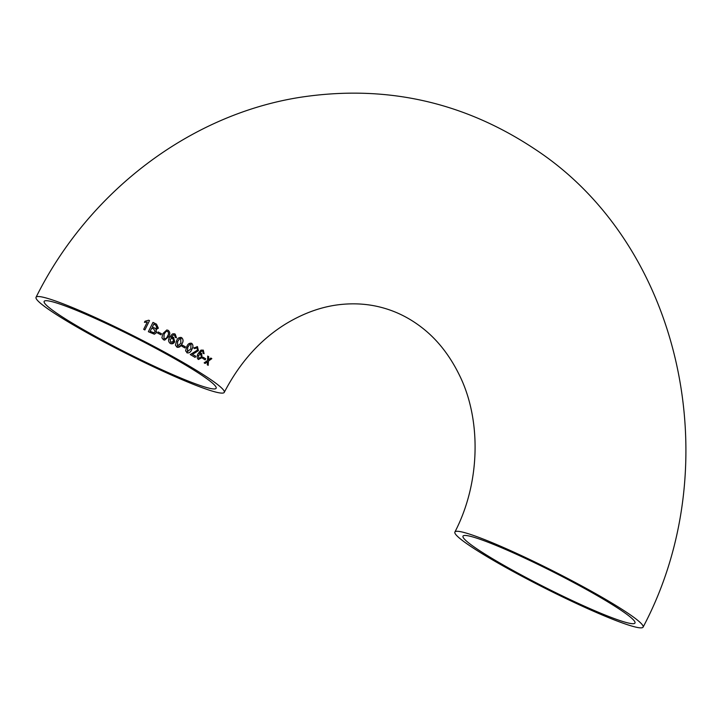 <?xml version="1.0" encoding="UTF-8"?>
<svg xmlns="http://www.w3.org/2000/svg" width="721" height="721" viewBox="0 0 721 721"><rect width="100%" height="100%" fill="white"/><g stroke="black" fill="none" stroke-linecap="round" stroke-linejoin="round"><path stroke-width="1.08" d="M176.843 347.098C179.159 347.702 180.845 346.63 181.899 343.881C183.467 341.403 183.368 339.33 181.593 337.653L181.638 337.662C179.286 337.049 177.582 338.122 176.537 340.88L175.455 345.161L176.888 347.107L177.654 347.378L181.277 345.098L181.953 343.89C183.522 341.421 183.422 339.348 181.638 337.662L180.818 337.383M593.41 592.374A105.428 9.526 -153.2 0 0 454.888 532.044A105.428 9.526 -153.2 0 0 544.697 588.084A105.428 9.526 -153.2 0 0 643.105 627.117A105.428 9.526 -153.2 0 0 593.41 592.374M174.563 357.616A105.428 9.526 26.8 0 1 224.267 392.359A105.428 9.526 26.8 0 1 125.86 353.326A105.428 9.526 26.8 0 1 36.05 297.286A105.428 9.526 26.8 0 1 174.563 357.616M207.26 364.781L208.18 365.358L208.486 361.059L211.821 358.652L210.893 358.076L208.567 359.734L208.748 356.742L207.756 356.138L207.531 360.473L204.151 362.852L205.124 363.456L207.45 361.798L207.26 364.781M202.7 358.364L205.152 359.86L205.71 358.797L203.259 357.292L202.7 358.364M201.691 353.389L199.356 353.587L201.79 351.001L202.7 351.181L203.133 353.317L204.079 353.732L203.313 350.145L200.961 350.118L198.185 353.551C196.734 356.03 196.797 358.013 198.374 359.5L202.177 357.625L201.574 353.335M199.356 353.587L201.718 350.974L202.7 351.181M197.518 346.72L193.751 347.928L194.67 348.613L196.95 347.774L197.527 350.073L190.245 354.543L195.13 357.409L195.733 356.219L192.11 354.083L198.473 350.622L197.031 346.522M186.91 352.767C189.082 353.335 190.714 352.245 191.795 349.505C193.363 347.044 193.336 344.999 191.723 343.358L191.263 343.187L191.723 343.358C189.506 342.79 187.857 343.881 186.775 346.612L185.603 350.866L187.388 352.948M181.872 346.215L184.9 347.937L185.45 346.855L182.413 345.143L181.872 346.215M170.336 343.502L171.201 343.737L174.671 341.799L173.626 337.374L170.886 337.446L173.482 334.905L174.581 335.148L175.329 337.383L176.492 337.87L175.185 334.111L174.121 333.733L172.409 333.949L169.498 337.329C168.029 339.807 168.308 341.871 170.336 343.502C172.22 344.223 173.662 343.656 174.671 341.799M170.886 337.446L173.446 334.895L174.581 335.148M168.2 330.344L166.839 329.966L162.937 333.526L161.901 337.807L163.46 339.78L164.667 340.141L168.705 336.608C170.273 334.138 170.111 332.048 168.2 330.344L166.821 329.966M157.575 333.03L160.963 334.814L161.504 333.742L158.115 331.957L157.575 333.03M154.366 334.22L156.565 332.624L155.943 329.488L158.359 328.199L156.502 324.18L152.996 322.377L148.355 331.714L154.366 334.211L156.592 332.615L155.97 329.479L156.628 329.434M144.434 322.341L147.282 322.053L143.677 329.344L144.885 329.948L149.508 320.602L148.733 320.214L144.984 321.242L144.434 322.341M624.909 622.124A96.344 8.706 -153.2 0 0 634.985 623.016A96.344 8.706 -153.2 0 0 552.926 571.807A96.344 8.706 -153.2 0 0 463.008 536.145A96.344 8.706 -153.2 0 0 526.177 577.566A96.344 8.706 -153.2 0 0 624.909 622.124M170.742 356.516A96.344 8.706 26.8 0 1 216.147 388.259A96.344 8.706 26.8 0 1 126.229 352.596A96.344 8.706 26.8 0 1 44.161 301.387A96.344 8.706 26.8 0 1 54.237 302.27A96.344 8.706 26.8 0 1 170.742 356.516M144.867 329.957L149.508 320.602L148.733 320.214M148.724 320.223L144.975 321.251M155.943 329.488L158.359 328.199L156.502 324.18M156.475 324.189L152.978 322.386M155.43 328.47L156.998 327.631L155.565 325.054L153.78 324.135L152.356 327.01L155.448 328.47L152.356 327.01L153.78 324.135M151.798 328.091L150.202 331.318L153.222 332.823L155.303 331.921L153.87 329.146L151.816 328.082L150.184 331.327L154.141 332.859M160.936 334.814L161.504 333.742M161.477 333.742L158.088 331.957M164.649 340.141L168.705 336.608M168.669 336.599C170.237 334.138 170.075 332.048 168.173 330.335M163.973 338.708L164 338.708C165.74 338.888 166.93 337.978 167.56 335.986C168.777 334.292 168.804 332.769 167.651 331.408L166.1 331.408L164.073 334.138L163.973 338.708L164.1 334.138L166.136 331.408L167.651 331.408L166.1 331.408L167.651 331.408M174.626 341.79L173.626 337.374M173.59 337.365L172.689 337.067M173.446 334.895L174.536 335.139L173.446 334.895M176.447 337.861L175.185 334.111M175.149 334.102L174.085 333.724M172.743 338.275L169.958 339.212L170.787 342.376L173.554 341.231L172.779 338.284L172.121 338.131M172.779 338.284L169.994 339.221L170.787 342.376M181.593 337.653L180.791 337.374M181.034 338.717L179.592 338.735L177.582 341.466L177.429 346.035L180.89 343.286L180.674 338.591M181.088 338.735L179.637 338.744L177.636 341.484L177.429 346.035M184.846 347.91L185.45 346.855M185.396 346.837L182.359 345.125M186.847 352.749C189.019 353.317 190.65 352.227 191.732 349.478L191.795 349.505M191.732 349.478C193.3 347.017 193.273 344.971 191.66 343.34M191.101 344.404L189.731 344.44L187.739 347.171L187.388 351.677L190.813 348.928L190.939 344.341M191.164 344.422L189.785 344.458L187.793 347.198L187.451 351.695M194.598 348.585L196.95 347.774M195.058 357.382L195.733 356.219M195.661 356.192L192.11 354.083M192.038 354.056L194.481 353.227M194.409 353.209L198.473 350.622M198.401 350.595L197.455 346.693M198.365 359.491L202.177 357.625M202.096 357.598L201.619 353.353M201.718 350.974L202.628 351.154L201.718 350.974M203.998 353.696L203.241 350.118M200.898 354.308L198.374 355.327L198.852 358.382L201.285 357.138L200.898 354.308L198.455 355.363L198.852 358.382M205.079 359.833L205.71 358.797M205.629 358.761L203.178 357.265M208.099 365.322L208.486 361.059M208.405 361.023L211.821 358.652M211.731 358.616L210.811 358.04M208.748 356.742L208.567 359.734M208.657 356.706L207.675 356.102M205.043 363.42L207.45 361.798M454.888 532.044C480.727 482.331 481.313 419 459.313 374.947C449.652 355.282 437.296 339.591 422.236 327.866C410.573 318.763 398.001 312.238 384.5 308.291C371.009 304.307 356.913 303 342.205 304.361C323.215 306.092 304.37 312.626 285.66 323.972C260.281 339.672 239.814 362.474 224.267 392.359M643.105 627.117C728.958 465.279 682.102 245.293 534.531 148.896C463.116 101.517 384.888 84.339 299.855 97.362C188.776 114.954 88.106 192.579 36.05 297.286"/></g></svg>
